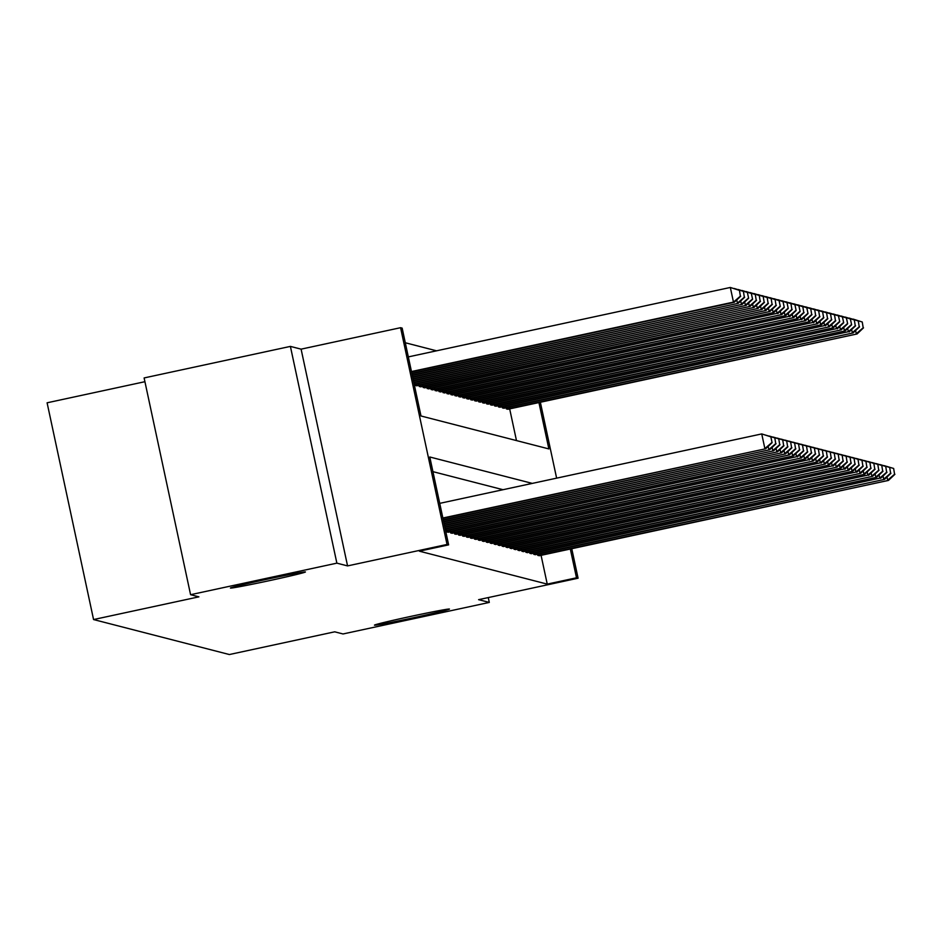 <?xml version="1.0" encoding="UTF-8"?>
<svg xmlns="http://www.w3.org/2000/svg" width="942" height="942" viewBox="0 0 942 942"><rect width="100%" height="100%" fill="white"/><g stroke="black" fill="none" stroke-linecap="round" stroke-linejoin="round"><path stroke-width="1.41" d="M409.935 616.586A38.351 0.942 -12.1 0 1 449.464 609.074A38.351 0.942 -12.1 0 1 413.985 617.634A38.351 0.942 -12.1 0 1 374.457 625.147A38.351 0.942 -12.1 0 1 409.935 616.586M265.891 579.483A38.351 0.942 -12.1 0 1 305.42 571.971A38.351 0.942 -12.1 0 1 269.954 580.531A38.351 0.942 -12.1 0 1 230.413 588.043A38.351 0.942 -12.1 0 1 265.891 579.483M144.915 381.698L47.1 402.799L93.564 619.553L229.365 654.537L334.693 631.823L343.018 633.966L489.298 602.421L488.262 597.581M93.564 619.553L198.892 596.839L190.578 594.696L144.114 377.942L290.395 346.397L336.871 563.151L347.563 565.907L447.038 544.452L400.574 327.698L402.152 328.11L420.992 415.987L548.868 448.922L538.93 402.552M347.563 565.907L301.099 349.152L290.395 346.397M301.099 349.152L400.574 327.698M436.558 350.813L405.296 342.758M190.578 594.696L336.871 563.151M516.475 440.573L509.669 408.863M415.022 384.277L415.281 385.466L417.129 385.714M418.99 385.302L419.237 386.479L421.086 386.738M422.946 386.326L423.205 387.503L425.054 387.751M426.914 387.339L427.162 388.528L429.01 388.775M430.871 388.363L431.118 389.541L432.979 389.8M434.827 389.387L435.086 390.565L436.935 390.812M438.795 390.4L439.043 391.589L440.891 391.837M442.752 391.425L443.011 392.602L444.86 392.861M446.72 392.449L446.967 393.626L448.816 393.874M450.676 393.462L450.935 394.651L452.784 394.898M454.645 394.486L454.892 395.664L456.74 395.923M458.601 395.51L458.848 396.688L460.709 396.935M462.557 396.523L462.816 397.712L464.665 397.96M466.525 397.548L466.773 398.725L468.621 398.984M470.482 398.572L470.741 399.749L472.59 399.997M474.45 399.585L474.697 400.774L476.546 401.021M478.406 400.609L478.666 401.787L480.514 402.046M482.375 401.622L482.622 402.811L484.471 403.058M486.331 402.646L486.578 403.835L488.439 404.083M490.287 403.671L490.547 404.848L492.395 405.107M494.256 404.683L494.503 405.872L496.363 406.12M498.212 405.708L498.471 406.897L500.32 407.144M502.18 406.732L502.427 407.91L504.276 408.169M506.137 407.745L506.396 408.934L508.244 409.181M532.301 483.399L429.788 456.988L448.627 544.865L419.367 551.176L547.243 584.111L541.073 555.321M503.04 489.71L432.92 471.648M446.426 530.735L446.673 531.924L448.522 532.171M450.382 531.759L450.641 532.937L452.49 533.196M454.35 532.783L454.597 533.961L456.446 534.208M458.307 533.796L458.554 534.985L460.414 535.233M462.263 534.821L462.522 535.998L464.371 536.257M466.231 535.845L466.478 537.022L468.339 537.27M470.188 536.858L470.447 538.047L472.295 538.294M474.156 537.882L474.403 539.059L476.252 539.319M478.112 538.906L478.371 540.084L480.22 540.331M482.08 539.919L482.328 541.108L484.176 541.356M486.037 540.943L486.296 542.121L488.144 542.38M489.993 541.956L490.252 543.145L492.101 543.393M493.961 542.981L494.209 544.17L496.069 544.417M497.918 544.005L498.177 545.183L500.025 545.442M501.886 545.018L502.133 546.207L503.982 546.454M505.842 546.042L506.101 547.231L507.95 547.479M509.81 547.067L510.058 548.244L511.906 548.503M513.767 548.079L514.026 549.268L515.875 549.516M517.723 549.104L517.982 550.281L519.831 550.54M521.691 550.128L521.939 551.305L523.799 551.565M525.648 551.141L525.907 552.33L527.755 552.577M529.616 552.165L529.863 553.343L531.712 553.602M533.572 553.189L533.831 554.367L535.68 554.626M537.541 554.202L537.788 555.391L539.636 555.639M571.759 548.703L578.082 578.211L478.607 599.665L489.298 602.421M578.082 578.211L576.504 577.799L570.322 549.009M547.243 584.111L576.504 577.799M448.627 544.865L447.038 544.452M540.355 402.246L556.628 478.147M442.87 518.006L765.669 448.781L442.94 518.359M439.726 503.358L761.737 433.921L770.839 436.817L772.099 442.681L770.839 436.817M771.781 442.599L764.869 448.569L761.737 433.921L770.521 436.735M765.669 448.781L772.099 442.681M411.548 371.913L734.265 302.323L733.477 302.111L730.333 287.463L408.322 356.9M739.129 290.277L730.333 287.463L739.446 290.36L740.377 296.141L739.446 290.36M740.377 296.141L733.477 302.111L411.466 371.548M740.695 296.224L734.265 302.323M443.246 519.796L769.626 449.793L443.329 520.161M765.304 435.027L774.795 437.842L775.737 443.623L774.795 437.842M775.737 443.623L768.837 449.593L768.154 446.414M765.74 435.169L774.477 437.759M769.626 449.793L776.055 443.706M443.635 521.585L773.594 450.818L443.706 521.95M769.273 436.052L778.763 438.866L779.705 444.636L778.763 438.866M779.705 444.636L772.793 450.617L772.122 447.438M769.708 436.193L778.445 438.784M773.594 450.818L780.011 444.718M444.012 523.387L777.55 451.842L444.094 523.74M773.229 437.076L782.72 439.879L783.662 445.66L782.72 439.879M783.662 445.66L776.761 451.63L776.078 448.451M773.665 437.218L782.402 439.796M777.55 451.842L783.979 445.743M743.085 291.302L734.301 288.488L743.403 291.384L744.345 297.166L743.403 291.384M411.925 373.703L738.234 303.336L411.854 373.338M744.345 297.166L737.433 303.136L736.762 299.956M744.663 297.248L738.234 303.336M747.041 292.326L738.257 289.512L747.359 292.409L748.619 298.261L747.359 292.409M412.313 375.493L742.19 304.36L412.231 375.128M748.301 298.178L741.401 304.16L740.718 300.981M748.619 298.261L742.19 304.36M751.009 293.339L742.225 290.525L751.327 293.421L752.576 299.285L751.327 293.421M412.69 377.283L746.158 305.385L412.62 376.93M752.269 299.203L745.357 305.173L744.686 301.993M752.576 299.285L746.158 305.385M444.4 525.177L781.519 452.855L444.483 525.53M777.185 438.089L786.688 440.903L787.618 446.685L786.688 440.903M787.618 446.685L780.718 452.655L780.035 449.475M777.633 438.23L786.37 440.821M781.519 452.855L787.936 446.767M754.966 294.363L746.182 291.549L755.284 294.446L756.226 300.227L755.284 294.446M413.079 379.073L750.115 306.397L413.008 378.719M756.226 300.227L749.326 306.197L748.643 303.018M756.544 300.31L750.115 306.397M444.789 526.967L785.475 453.879L444.86 527.32M781.154 439.113L790.644 441.928L791.586 447.697L790.644 441.928M791.586 447.697L784.686 453.667L784.003 450.5M781.589 439.255L790.326 441.845M785.475 453.879L791.904 447.78M445.166 528.756L789.431 454.892L445.248 529.121M785.11 440.126L794.612 442.94L795.543 448.722L794.612 442.94M795.543 448.722L788.642 454.692L787.959 451.512M785.557 440.279L794.294 442.858M789.431 454.892L795.86 448.804M445.554 530.546L793.399 455.916L445.625 530.911M789.078 441.15L798.569 443.965L799.511 449.746L798.569 443.965M799.511 449.746L792.611 455.716L791.928 452.537M789.514 441.292L798.251 443.882M793.399 455.916L799.829 449.817M447.191 532.053L796.567 456.729L448.062 532.277M793.034 442.175L802.525 444.989L803.467 450.759L802.525 444.989M803.467 450.759L796.567 456.729L795.884 453.561M793.47 442.316L802.219 444.907M797.356 456.941L803.785 450.841M451.147 533.078L801.324 457.953L452.019 533.302M797.003 443.187L806.493 446.002L807.435 451.783L806.493 446.002M807.435 451.783L800.523 457.753L799.852 454.574M797.438 443.341L806.175 445.919M801.324 457.953L807.753 451.866M758.934 295.388L750.15 292.573L759.252 295.47L760.182 301.24L759.252 295.47M413.467 380.862L754.071 307.422L413.385 380.509M760.182 301.24L753.282 307.222L752.599 304.042M760.5 301.322L754.071 307.422M762.89 296.4L754.106 293.586L763.208 296.483L764.15 302.264L763.208 296.483M413.844 382.664L758.039 308.446L413.773 382.299M764.15 302.264L757.25 308.234L756.567 305.055M764.468 302.347L758.039 308.446M766.859 297.425L758.063 294.611L767.177 297.507L768.107 303.289L767.177 297.507M414.233 384.454L761.996 309.459L414.15 384.089M768.107 303.289L761.207 309.259L760.524 306.079M768.425 303.371L761.996 309.459M770.815 298.449L762.031 295.635L771.133 298.532L772.075 304.301L771.133 298.532M416.658 385.82L765.964 310.483L415.799 385.596M772.075 304.301L765.163 310.283L764.492 307.104M772.393 304.384L765.964 310.483M774.771 299.462L765.987 296.648L775.089 299.544L776.031 305.326L775.089 299.544M420.627 386.844L769.92 311.496L419.755 386.62M776.031 305.326L769.131 311.296L768.448 308.116M776.349 305.408L769.92 311.496M455.116 534.09L805.28 458.978L455.987 534.314M800.959 444.212L810.45 447.026L811.392 452.808L810.45 447.026M811.392 452.808L804.492 458.778L803.809 455.598M801.395 444.353L810.132 446.944M805.28 458.978L811.71 452.878M778.74 300.486L769.955 297.672L779.058 300.569L780.306 306.433L779.058 300.569M424.583 387.857L773.888 312.52L423.712 387.633M780 306.35L773.088 312.32L772.416 309.141M780.306 306.433L773.888 312.52M459.072 535.115L808.448 459.79L459.943 535.339M804.927 445.236L814.418 448.051L815.348 453.82L814.418 448.051M815.348 453.82L808.448 459.79L807.765 456.623M805.363 445.378L814.1 447.968M809.249 460.002L815.666 453.903M782.696 301.511L773.912 298.696L783.014 301.593L784.274 307.445L783.014 301.593M428.551 388.881L777.056 313.333L427.68 388.657M783.956 307.363L777.056 313.333L776.373 310.165M784.274 307.445L777.845 313.545M463.04 536.139L813.205 461.015L463.911 536.363M808.884 446.249L818.374 449.063L819.316 454.845L818.374 449.063M819.316 454.845L812.416 460.815L811.733 457.635M809.319 446.39L818.056 448.981M813.205 461.015L819.634 454.927M786.664 302.523L777.88 299.709L786.982 302.606L788.23 308.47L786.982 302.606M432.508 389.906L781.801 314.557L431.636 389.682M787.912 308.387L781.012 314.357L780.329 311.178M788.23 308.47L781.801 314.557M466.997 537.152L817.161 462.039L467.868 537.376M812.84 447.273L822.342 450.088L823.273 455.869L822.342 450.088M823.273 455.869L816.373 461.839L815.69 458.66M813.287 447.415L822.025 450.005M817.161 462.039L823.591 455.94M790.621 303.548L781.836 300.733L790.939 303.63L791.881 309.412L790.939 303.63M436.476 390.918L785.769 315.582L435.604 390.695M791.881 309.412L784.98 315.382L784.297 312.202M792.198 309.482L785.769 315.582M470.965 538.176L820.341 462.852L471.824 538.4M816.808 448.298L826.299 451.112L827.241 456.882L826.299 451.112M827.241 456.882L820.341 462.852L819.658 459.684M817.244 448.439L825.981 451.03M821.13 463.064L827.559 456.964M794.589 304.572L785.793 301.758L794.907 304.655L796.155 310.507L794.907 304.655M440.432 391.943L788.937 316.394L439.561 391.719M795.837 310.424L788.937 316.394L788.254 313.227M796.155 310.507L789.726 316.606M474.921 539.201L825.086 464.076L475.792 539.425M820.765 449.31L830.255 452.125L831.197 457.906L830.255 452.125M831.197 457.906L824.297 463.876L823.614 460.697M821.2 449.452L829.949 452.042M825.086 464.076L831.515 457.989M798.545 305.585L789.761 302.771L798.863 305.667L800.123 311.531L798.863 305.667M444.388 392.967L793.694 317.619L443.529 392.743M799.805 311.449L792.893 317.419L792.222 314.239M800.123 311.531L793.694 317.619M478.877 540.213L829.054 465.101L479.749 540.437M824.733 450.335L834.223 453.149L835.165 458.931L834.223 453.149M835.165 458.931L828.253 464.901L827.582 461.721M825.168 450.476L833.906 453.067M829.054 465.101L835.483 459.001M482.846 541.238L832.222 465.913L483.717 541.462M828.689 451.359L838.18 454.174L839.122 459.943L838.18 454.174M839.122 459.943L832.222 465.913L831.539 462.746M829.125 451.501L837.862 454.091M833.011 466.125L839.44 460.026M486.802 542.251L836.979 467.138L487.673 542.486M832.657 452.372L842.148 455.186L843.078 460.968L842.148 455.186M843.078 460.968L836.178 466.938L835.495 463.758M833.093 452.513L841.83 455.104M836.979 467.138L843.396 461.05M490.77 543.275L840.935 468.162L491.642 543.499M836.614 453.396L846.104 456.211L847.046 461.98L846.104 456.211M847.046 461.98L840.146 467.962L839.463 464.783M837.049 453.538L845.786 456.128M840.935 468.162L847.364 462.063M494.727 544.299L844.103 468.975L495.598 544.523M840.57 454.421L850.073 457.235L851.003 463.005L850.073 457.235M851.003 463.005L844.103 468.975L843.42 465.807M841.018 454.562L849.755 457.153M844.892 469.187L851.321 463.087M498.695 545.312L848.86 470.199L499.566 545.548M844.538 455.433L854.029 458.248L854.971 464.029L854.029 458.248M854.971 464.029L848.071 469.999L847.388 466.82M844.974 455.575L853.711 458.165M848.86 470.199L855.289 464.112M502.651 546.336L852.816 471.224L503.523 546.56M848.495 456.458L857.985 459.272L858.927 465.042L857.985 459.272M858.927 465.042L852.027 471.024L851.344 467.844M848.93 456.599L857.679 459.19M852.816 471.224L859.245 465.124M506.608 547.361L855.984 472.036L507.479 547.585M852.463 457.482L861.954 460.297L862.896 466.066L861.954 460.297M862.896 466.066L855.984 472.036L855.312 468.869M852.899 457.624L861.636 460.214M856.784 472.248L863.213 466.149M802.502 306.609L793.717 303.795L802.819 306.692L803.762 312.473L802.819 306.692M448.357 393.98L797.65 318.643L447.485 393.756M803.762 312.473L796.861 318.443L796.178 315.264M804.079 312.544L797.65 318.643M806.47 307.634L797.686 304.819L806.788 307.716L808.036 313.568L806.788 307.716M452.313 395.004L800.818 319.456L451.442 394.78M807.73 313.486L800.818 319.456L800.147 316.288M808.036 313.568L801.618 319.668M810.426 308.646L801.642 305.832L810.744 308.729L811.686 314.51L810.744 308.729M456.281 396.029L805.575 320.68L455.41 395.805M811.686 314.51L804.786 320.48L804.103 317.301M812.004 314.593L805.575 320.68M814.394 309.671L805.61 306.857L814.712 309.753L815.642 315.535L814.712 309.753M460.238 397.041L809.543 321.705L459.366 396.817M815.642 315.535L808.742 321.505L808.059 318.325M815.96 315.605L809.543 321.705M818.351 310.695L809.567 307.881L818.669 310.778L819.611 316.547L818.669 310.778M464.206 398.066L812.711 322.517L463.334 397.842M819.611 316.547L812.711 322.517L812.028 319.35M819.929 316.63L813.499 322.729M822.319 311.708L813.523 308.894L822.637 311.79L823.567 317.572L822.637 311.79M468.162 399.09L817.456 323.742L467.291 398.866M823.567 317.572L816.667 323.542L815.984 320.362M823.885 317.654L817.456 323.742M826.275 312.732L817.491 309.918L826.593 312.815L827.535 318.584L826.593 312.815M472.119 400.103L821.424 324.766L471.259 399.879M827.535 318.584L820.635 324.566L819.952 321.387M827.853 318.667L821.424 324.766M830.243 313.757L821.448 310.942L830.55 313.839L831.492 319.609L830.55 313.839M476.087 401.127L824.591 325.579L475.215 400.903M831.492 319.609L824.591 325.579L823.909 322.411M831.81 319.691L825.38 325.791M510.576 548.374L860.741 473.261L511.447 548.597M856.419 458.495L865.91 461.309L866.852 467.091L865.91 461.309M866.852 467.091L859.952 473.061L859.269 469.881M856.855 458.636L865.592 461.227M860.741 473.261L867.17 467.173M834.2 314.769L825.416 311.955L834.518 314.852L835.46 320.633L834.518 314.852M480.043 402.152L829.349 326.803L479.172 401.916M835.46 320.633L828.548 326.603L827.877 323.424M835.778 320.716L829.349 326.803M514.532 549.398L864.709 474.285L515.404 549.622M860.387 459.519L869.878 462.334L870.808 468.103L869.878 462.334M870.808 468.103L863.908 474.085L863.225 470.906M860.823 459.661L869.56 462.251M864.709 474.285L871.126 468.186M838.156 315.794L829.372 312.98L838.474 315.876L839.734 321.728L838.474 315.876M484.011 403.164L833.305 327.828L483.14 402.94M839.416 321.646L832.516 327.628L831.833 324.448M839.734 321.728L833.305 327.828M518.5 550.422L867.876 475.098L519.372 550.646M864.344 460.544L873.835 463.358L874.777 469.128L873.835 463.358M874.777 469.128L867.876 475.098L867.193 471.93M864.78 460.685L873.517 463.276M868.665 475.31L875.094 469.21M842.124 316.818L833.34 314.004L842.442 316.901L843.691 322.753L842.442 316.901M487.968 404.189L836.472 328.64L487.096 403.965M843.373 322.67L836.472 328.64L835.789 325.473M843.691 322.753L837.273 328.852M522.457 551.435L872.622 476.322L523.328 551.659M868.3 461.556L877.803 464.371L878.733 470.152L877.803 464.371M878.733 470.152L871.833 476.122L871.15 472.943M868.748 461.698L877.485 464.288M872.622 476.322L879.051 470.235M846.081 317.831L837.297 315.017L846.399 317.913L847.659 323.777L846.399 317.913M491.936 405.213L841.23 329.865L491.065 404.978M847.341 323.695L840.441 329.665L839.758 326.485M847.659 323.777L841.23 329.865M526.425 552.459L876.59 477.347L527.296 552.683M872.268 462.581L881.759 465.395L882.701 471.165L881.759 465.395M882.701 471.165L875.801 477.147L875.118 473.967M872.704 462.722L881.441 465.313M876.59 477.347L883.019 471.247M850.049 318.855L841.253 316.041L850.367 318.938L851.615 324.79L850.367 318.938M495.892 406.226L845.186 330.889L495.021 406.002M851.297 324.707L844.397 330.689L843.714 327.51M851.615 324.79L845.186 330.889M530.381 553.484L879.757 478.159L531.253 553.708M876.225 463.605L885.716 466.408L886.658 472.189L885.716 466.408M886.658 472.189L879.757 478.159L879.074 474.992M876.661 463.747L885.409 466.337M880.546 478.371L886.975 472.272M854.005 319.88L845.221 317.065L854.323 319.962L855.265 325.732L854.323 319.962M499.849 407.25L848.365 331.702L498.989 407.026M855.265 325.732L848.365 331.702L847.682 328.534M855.583 325.814L849.154 331.914M534.338 554.497L884.514 479.384L535.209 554.72M880.193 464.618L889.684 467.432L890.626 473.214L889.684 467.432M890.626 473.214L883.714 479.184L883.043 476.004M880.629 464.759L889.366 467.35M884.514 479.384L890.944 473.296M857.974 320.892L849.178 318.078L858.28 320.975L859.222 326.756L858.28 320.975M503.817 408.263L853.111 332.926L502.946 408.039M859.222 326.756L852.322 332.726L851.639 329.547M859.54 326.839L853.111 332.926M538.306 555.521L888.471 480.408L539.177 555.745M884.149 465.642L893.64 468.457L894.582 474.226L893.64 468.457M894.582 474.226L887.682 480.208L886.999 477.029M884.585 465.784L893.322 468.374M888.471 480.408L894.9 474.309M861.93 321.917L853.146 319.103L862.248 321.999L863.19 327.769L862.248 321.999M507.773 409.287L857.079 333.951L506.902 409.063M863.19 327.769L856.278 333.751L855.607 330.571M863.508 327.851L857.079 333.951M446.19 530.417L445.884 528.98M447.945 531.9L447.638 530.476M450.158 531.429L449.852 529.993M451.913 532.913L451.607 531.488M454.115 532.454L453.808 531.017M414.492 382.523L414.798 383.959M418.448 383.535L418.754 384.972M416.246 384.018L416.552 385.443M422.416 384.56L422.723 385.996M420.203 385.043L420.509 386.455M455.869 533.937L455.563 532.513M458.083 533.466L457.777 532.042M426.373 385.584L426.679 387.021M424.171 386.055L424.477 387.48M459.837 534.962L459.531 533.537M462.039 534.491L461.733 533.054M430.341 386.597L430.647 388.033M428.127 387.08L428.433 388.504M463.794 535.974L463.488 534.55M465.996 535.515L465.689 534.079M434.297 387.621L434.603 389.058M432.095 388.092L432.402 389.517M467.75 536.999L467.456 535.574M469.964 536.528L469.658 535.103M438.254 388.646L438.56 390.082M436.052 389.117L436.358 390.541M471.718 538.023L471.412 536.599M473.92 537.552L473.614 536.116M442.222 389.658L442.528 391.095M440.02 390.141L440.314 391.566M475.675 539.036L475.369 537.611M477.888 538.577L477.582 537.14M446.178 390.683L446.484 392.119M443.976 391.154L444.283 392.578M479.643 540.06L479.337 538.636M481.845 539.589L481.539 538.165M483.599 541.085L483.293 539.66M485.813 540.614L485.507 539.177M487.567 542.097L487.261 540.673M489.769 541.638L489.463 540.202M491.524 543.122L491.218 541.697M493.738 542.651L493.42 541.226M495.48 544.146L495.186 542.722M497.694 543.675L497.388 542.239M499.448 545.159L499.142 543.734M501.65 544.7L501.344 543.263M503.405 546.183L503.099 544.759M505.618 545.712L505.312 544.288M507.373 547.208L507.067 545.783M509.575 546.737L509.269 545.3M450.146 391.707L450.453 393.132M447.933 392.178L448.239 393.603M454.103 392.72L454.409 394.156M451.901 393.203L452.207 394.627M458.071 393.744L458.377 395.181M455.857 394.215L456.163 395.64M462.027 394.769L462.334 396.193M459.826 395.24L460.132 396.664M465.984 395.781L466.29 397.218M463.782 396.264L464.088 397.689M469.952 396.806L470.258 398.242M467.75 397.277L468.044 398.702M473.908 397.83L474.215 399.255M471.707 398.301L472.013 399.726M477.877 398.843L478.183 400.279M475.663 399.326L475.969 400.75M511.329 548.22L511.023 546.796M513.543 547.761L513.237 546.325M481.833 399.867L482.139 401.304M479.631 400.338L479.937 401.763M515.298 549.245L514.991 547.82M517.499 548.774L517.193 547.349M485.801 400.892L486.107 402.316M483.587 401.363L483.894 402.787M519.254 550.269L518.948 548.845M521.468 549.798L521.15 548.362M489.758 401.904L490.064 403.341M487.556 402.387L487.862 403.812M523.222 551.282L522.916 549.857M525.424 550.823L525.118 549.386M493.714 402.929L494.02 404.365M491.512 403.4L491.818 404.825M527.179 552.306L526.872 550.882M529.38 551.835L529.074 550.411M497.682 403.953L497.988 405.378M495.48 404.424L495.775 405.849M531.135 553.331L530.829 551.906M533.349 552.86L533.042 551.423M501.639 404.966L501.945 406.402M499.437 405.449L499.743 406.873M535.103 554.343L534.797 552.919M537.305 553.884L536.999 552.448M505.607 405.99L505.913 407.427M503.393 406.461L503.699 407.886M539.059 555.368L538.753 553.943M541.273 554.897L540.967 553.472M509.563 407.015L509.869 408.439M507.361 407.486L507.667 408.91"/></g></svg>
